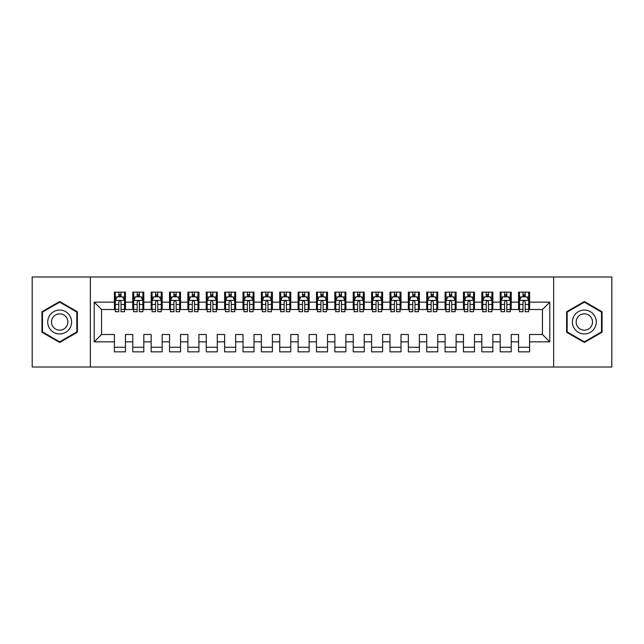 <?xml version="1.0" encoding="UTF-8"?>
<svg xmlns="http://www.w3.org/2000/svg" width="644" height="644" viewBox="0 0 644 644"><rect width="100%" height="100%" fill="white"/><g stroke="black" fill="none" stroke-linecap="round" stroke-linejoin="round"><path stroke-width="0.97" d="M553.655 367.008L611.8 367.008L611.8 276.992L553.655 276.992L553.655 367.008L90.345 367.008L90.345 276.992L32.2 276.992L32.2 367.008L90.345 367.008M553.655 276.992L90.345 276.992M94.201 341.843L94.201 302.157L114.407 302.157L114.407 309.506L101.551 309.506L101.551 334.494L94.201 341.843L114.407 341.843L114.407 351.849L125.435 351.849L125.435 341.843L132.777 341.843L132.777 351.849L143.805 351.849L143.805 341.843L151.155 341.843L151.155 351.849L162.175 351.849L162.175 341.843L169.525 341.843L169.525 351.849L180.545 351.849L180.545 341.843L187.895 341.843L187.895 351.849L198.916 351.849L198.916 341.843L206.265 341.843L206.265 351.849L217.286 351.849L217.286 341.843L224.635 341.843L224.635 351.849L235.656 351.849L235.656 341.843L243.005 341.843L243.005 351.849L254.026 351.849L254.026 341.843L261.375 341.843L261.375 351.849L272.396 351.849L272.396 341.843L279.746 341.843L279.746 351.849L290.766 351.849L290.766 341.843L298.116 341.843L298.116 351.849L309.144 351.849L309.144 341.843L316.486 341.843L316.486 351.849L327.514 351.849L327.514 341.843L334.856 341.843L334.856 351.849L345.884 351.849L345.884 341.843L353.234 341.843L353.234 351.849L364.254 351.849L364.254 341.843L371.604 341.843L371.604 351.849L382.625 351.849L382.625 341.843L389.974 341.843L389.974 351.849L400.995 351.849L400.995 341.843L408.344 341.843L408.344 351.849L419.365 351.849L419.365 341.843L426.714 341.843L426.714 351.849L437.735 351.849L437.735 341.843L445.084 341.843L445.084 351.849L456.105 351.849L456.105 341.843L463.455 341.843L463.455 351.849L474.475 351.849L474.475 341.843L481.825 341.843L481.825 351.849L492.845 351.849L492.845 341.843L500.195 341.843L500.195 351.849L511.223 351.849L511.223 341.843L518.565 341.843L518.565 351.849L529.593 351.849L529.593 334.494L542.449 334.494L542.449 309.506L529.593 309.506L529.593 302.157L549.799 302.157L549.799 341.843L529.593 341.843M529.593 302.157L529.593 292.151L518.565 292.151L518.565 302.157L511.223 302.157L511.223 292.151L500.195 292.151L500.195 302.157L492.845 302.157L492.845 292.151L481.825 292.151L481.825 302.157L474.475 302.157L474.475 292.151L463.455 292.151L463.455 302.157L456.105 302.157L456.105 292.151L445.084 292.151L445.084 302.157L437.735 302.157L437.735 292.151L426.714 292.151L426.714 302.157L419.365 302.157L419.365 292.151L408.344 292.151L408.344 302.157L400.995 302.157L400.995 292.151L389.974 292.151L389.974 302.157L382.625 302.157L382.625 292.151L371.604 292.151L371.604 302.157L364.254 302.157L364.254 292.151L353.234 292.151L353.234 302.157L345.884 302.157L345.884 292.151L334.856 292.151L334.856 302.157L327.514 302.157L327.514 292.151L316.486 292.151L316.486 302.157L309.144 302.157L309.144 292.151L298.116 292.151L298.116 302.157L290.766 302.157L290.766 292.151L279.746 292.151L279.746 302.157L272.396 302.157L272.396 292.151L261.375 292.151L261.375 302.157L254.026 302.157L254.026 292.151L243.005 292.151L243.005 302.157L235.656 302.157L235.656 292.151L224.635 292.151L224.635 302.157L217.286 302.157L217.286 292.151L206.265 292.151L206.265 302.157L198.916 302.157L198.916 292.151L187.895 292.151L187.895 302.157L180.545 302.157L180.545 292.151L169.525 292.151L169.525 302.157L162.175 302.157L162.175 292.151L151.155 292.151L151.155 302.157L143.805 302.157L143.805 292.151L132.777 292.151L132.777 302.157L125.435 302.157L125.435 292.151L114.407 292.151L114.407 302.157M511.223 341.843L511.223 334.494L518.565 334.494L518.565 341.843M549.799 302.157L542.449 309.506M492.845 341.843L492.845 334.494L500.195 334.494L500.195 341.843M518.565 302.157L518.565 309.506L511.223 309.506L511.223 302.157M474.475 341.843L474.475 334.494L481.825 334.494L481.825 341.843M500.195 302.157L500.195 309.506L492.845 309.506L492.845 302.157M456.105 341.843L456.105 334.494L463.455 334.494L463.455 341.843M481.825 302.157L481.825 309.506L474.475 309.506L474.475 302.157M437.735 341.843L437.735 334.494L445.084 334.494L445.084 341.843M463.455 302.157L463.455 309.506L456.105 309.506L456.105 302.157M419.365 341.843L419.365 334.494L426.714 334.494L426.714 341.843M445.084 302.157L445.084 309.506L437.735 309.506L437.735 302.157M400.995 341.843L400.995 334.494L408.344 334.494L408.344 341.843M426.714 302.157L426.714 309.506L419.365 309.506L419.365 302.157M382.625 341.843L382.625 334.494L389.974 334.494L389.974 341.843M408.344 302.157L408.344 309.506L400.995 309.506L400.995 302.157M364.254 341.843L364.254 334.494L371.604 334.494L371.604 341.843M389.974 302.157L389.974 309.506L382.625 309.506L382.625 302.157M345.884 341.843L345.884 334.494L353.234 334.494L353.234 341.843M371.604 302.157L371.604 309.506L364.254 309.506L364.254 302.157M327.514 341.843L327.514 334.494L334.856 334.494L334.856 341.843M353.234 302.157L353.234 309.506L345.884 309.506L345.884 302.157M309.144 341.843L309.144 334.494L316.486 334.494L316.486 341.843M334.856 302.157L334.856 309.506L327.514 309.506L327.514 302.157M290.766 341.843L290.766 334.494L298.116 334.494L298.116 341.843M316.486 302.157L316.486 309.506L309.144 309.506L309.144 302.157M272.396 341.843L272.396 334.494L279.746 334.494L279.746 341.843M298.116 302.157L298.116 309.506L290.766 309.506L290.766 302.157M254.026 341.843L254.026 334.494L261.375 334.494L261.375 341.843M279.746 302.157L279.746 309.506L272.396 309.506L272.396 302.157M235.656 341.843L235.656 334.494L243.005 334.494L243.005 341.843M261.375 302.157L261.375 309.506L254.026 309.506L254.026 302.157M217.286 341.843L217.286 334.494L224.635 334.494L224.635 341.843M243.005 302.157L243.005 309.506L235.656 309.506L235.656 302.157M198.916 341.843L198.916 334.494L206.265 334.494L206.265 341.843M224.635 302.157L224.635 309.506L217.286 309.506L217.286 302.157M180.545 341.843L180.545 334.494L187.895 334.494L187.895 341.843M206.265 302.157L206.265 309.506L198.916 309.506L198.916 302.157M162.175 341.843L162.175 334.494L169.525 334.494L169.525 341.843M187.895 302.157L187.895 309.506L180.545 309.506L180.545 302.157M143.805 341.843L143.805 334.494L151.155 334.494L151.155 341.843M169.525 302.157L169.525 309.506L162.175 309.506L162.175 302.157M125.435 341.843L125.435 334.494L132.777 334.494L132.777 341.843M151.155 302.157L151.155 309.506L143.805 309.506L143.805 302.157M101.551 334.494L114.407 334.494L114.407 341.843M132.777 302.157L132.777 309.506L125.435 309.506L125.435 302.157M518.565 296.739L519.483 296.739M522.976 296.739L525.182 296.739M528.676 296.739L529.593 296.739M500.195 296.739L501.113 296.739M504.606 296.739L506.812 296.739M510.298 296.739L511.223 296.739M481.825 296.739L482.742 296.739M486.236 296.739L488.442 296.739M491.927 296.739L492.845 296.739M463.455 296.739L464.372 296.739M467.866 296.739L470.072 296.739M473.557 296.739L474.475 296.739M445.084 296.739L446.002 296.739M449.496 296.739L451.702 296.739M455.187 296.739L456.105 296.739M426.714 296.739L427.632 296.739M431.126 296.739L433.323 296.739M436.817 296.739L437.735 296.739M408.344 296.739L409.262 296.739M412.756 296.739L414.953 296.739M418.447 296.739L419.365 296.739M389.974 296.739L390.892 296.739M394.378 296.739L396.583 296.739M400.077 296.739L400.995 296.739M371.604 296.739L372.522 296.739M376.007 296.739L378.213 296.739M381.707 296.739L382.625 296.739M353.234 296.739L354.152 296.739M357.637 296.739L359.843 296.739M363.337 296.739L364.254 296.739M334.856 296.739L335.782 296.739M339.267 296.739L341.473 296.739M344.967 296.739L345.884 296.739M316.486 296.739L317.403 296.739M320.897 296.739L323.103 296.739M326.597 296.739L327.514 296.739M298.116 296.739L299.033 296.739M302.527 296.739L304.733 296.739M308.218 296.739L309.144 296.739M279.746 296.739L280.663 296.739M284.157 296.739L286.363 296.739M289.848 296.739L290.766 296.739M261.375 296.739L262.293 296.739M265.787 296.739L267.993 296.739M271.478 296.739L272.396 296.739M243.005 296.739L243.923 296.739M247.417 296.739L249.622 296.739M253.108 296.739L254.026 296.739M224.635 296.739L225.553 296.739M229.047 296.739L231.244 296.739M234.738 296.739L235.656 296.739M206.265 296.739L207.183 296.739M210.677 296.739L212.874 296.739M216.368 296.739L217.286 296.739M187.895 296.739L188.813 296.739M192.298 296.739L194.504 296.739M197.998 296.739L198.916 296.739M169.525 296.739L170.443 296.739M173.928 296.739L176.134 296.739M179.628 296.739L180.545 296.739M151.155 296.739L152.073 296.739M155.558 296.739L157.764 296.739M161.258 296.739L162.175 296.739M132.777 296.739L133.702 296.739M137.188 296.739L139.394 296.739M142.888 296.739L143.805 296.739M114.407 296.739L115.324 296.739M118.818 296.739L121.024 296.739M124.517 296.739L125.435 296.739M114.407 347.261L125.435 347.261M132.777 347.261L143.805 347.261M151.155 347.261L162.175 347.261M169.525 347.261L180.545 347.261M187.895 347.261L198.916 347.261M206.265 347.261L217.286 347.261M224.635 347.261L235.656 347.261M243.005 347.261L254.026 347.261M261.375 347.261L272.396 347.261M279.746 347.261L290.766 347.261M298.116 347.261L309.144 347.261M316.486 347.261L327.514 347.261M334.856 347.261L345.884 347.261M353.234 347.261L364.254 347.261M371.604 347.261L382.625 347.261M389.974 347.261L400.995 347.261M408.344 347.261L419.365 347.261M426.714 347.261L437.735 347.261M445.084 347.261L456.105 347.261M463.455 347.261L474.475 347.261M481.825 347.261L492.845 347.261M500.195 347.261L511.223 347.261M518.565 347.261L529.593 347.261M94.201 302.157L101.551 309.506M542.449 334.494L549.799 341.843M77.393 311.768L59.667 301.529L41.941 311.768L41.941 332.232L59.667 342.471L77.393 332.232L77.393 311.768M566.607 311.768L566.607 332.232L584.333 342.471L602.06 332.232L602.06 311.768L584.333 301.529L566.607 311.768M121.024 294.533L118.818 294.533M124.517 309.41L121.024 309.41L121.024 311.712L124.517 311.712L124.517 300.507L122.674 296.836L117.168 296.836L115.324 300.507L115.324 311.712L118.818 311.712L118.818 309.41L115.324 309.41M115.324 300.507L115.324 292.151M124.517 300.507L124.517 292.151M118.818 296.836L118.818 292.151M121.024 292.151L121.024 296.836M121.024 309.41L121.024 301.883C120.291 300.466 119.551 300.466 118.818 301.883L118.818 309.41M139.394 294.533L137.188 294.533M142.888 309.41L139.394 309.41L139.394 311.712L142.888 311.712L142.888 300.507L141.044 296.836L135.538 296.836L133.702 300.507L133.702 311.712L137.188 311.712L137.188 309.41L133.702 309.41M133.702 300.507L133.702 292.151M142.888 300.507L142.888 292.151M137.188 296.836L137.188 292.151M139.394 292.151L139.394 296.836M139.394 309.41L139.394 301.883C138.661 300.466 137.929 300.466 137.188 301.883L137.188 309.41M157.764 294.533L155.558 294.533M161.258 309.41L157.764 309.41L157.764 311.712L161.258 311.712L161.258 300.507L159.414 296.836L153.908 296.836L152.073 300.507L152.073 311.712L155.558 311.712L155.558 309.41L152.073 309.41M152.073 300.507L152.073 292.151M161.258 300.507L161.258 292.151M155.558 296.836L155.558 292.151M157.764 292.151L157.764 296.836M157.764 309.41L157.764 301.883C157.031 300.466 156.299 300.466 155.558 301.883L155.558 309.41M70.003 316.027A11.938 11.938 0 0 0 53.694 311.656A11.938 11.938 0 0 0 49.322 327.973A11.938 11.938 0 0 0 65.632 332.344A11.938 11.938 0 0 0 70.003 316.027M66.743 317.911A8.179 8.179 0 0 0 55.577 314.924A8.179 8.179 0 0 0 52.583 326.089A8.179 8.179 0 0 0 63.748 329.076A8.179 8.179 0 0 0 66.743 317.911M59.667 341.835L42.488 331.918L42.488 312.082L59.667 302.165L76.837 312.082L76.837 331.918L59.667 341.835M594.678 316.027A11.938 11.938 0 0 0 578.368 311.656A11.938 11.938 0 0 0 573.997 327.973A11.938 11.938 0 0 0 590.307 332.344A11.938 11.938 0 0 0 594.678 316.027M591.417 317.911A8.179 8.179 0 0 0 580.252 314.924A8.179 8.179 0 0 0 577.257 326.089A8.179 8.179 0 0 0 588.423 329.076A8.179 8.179 0 0 0 591.417 317.911M584.333 341.835L567.163 331.918L567.163 312.082L584.333 302.165L601.512 312.082L601.512 331.918L584.333 341.835M176.134 294.533L173.928 294.533M179.628 309.41L176.134 309.41L176.134 311.712L179.628 311.712L179.628 300.507L177.792 296.836L172.278 296.836L170.443 300.507L170.443 311.712L173.928 311.712L173.928 309.41L170.443 309.41M170.443 300.507L170.443 292.151M179.628 300.507L179.628 292.151M173.928 296.836L173.928 292.151M176.134 292.151L176.134 296.836M176.134 309.41L176.134 301.883C175.401 300.466 174.669 300.466 173.928 301.883L173.928 309.41M194.504 294.533L192.298 294.533M197.998 309.41L194.504 309.41L194.504 311.712L197.998 311.712L197.998 300.507L196.162 296.836L190.648 296.836L188.813 300.507L188.813 311.712L192.298 311.712L192.298 309.41L188.813 309.41M188.813 300.507L188.813 292.151M197.998 300.507L197.998 292.151M192.298 296.836L192.298 292.151M194.504 292.151L194.504 296.836M194.504 309.41L194.504 301.883C193.772 300.466 193.039 300.466 192.298 301.883L192.298 309.41M212.874 294.533L210.677 294.533M216.368 309.41L212.874 309.41L212.874 311.712L216.368 311.712L216.368 300.507L214.532 296.836L209.018 296.836L207.183 300.507L207.183 311.712L210.677 311.712L210.677 309.41L207.183 309.41M207.183 300.507L207.183 292.151M216.368 300.507L216.368 292.151M210.677 296.836L210.677 292.151M212.874 292.151L212.874 296.836M212.874 309.41L212.874 301.883C212.142 300.466 211.409 300.466 210.677 301.883L210.677 309.41M231.244 294.533L229.047 294.533M234.738 309.41L231.244 309.41L231.244 311.712L234.738 311.712L234.738 300.507L232.903 296.836L227.388 296.836L225.553 300.507L225.553 311.712L229.047 311.712L229.047 309.41L225.553 309.41M225.553 300.507L225.553 292.151M234.738 300.507L234.738 292.151M229.047 296.836L229.047 292.151M231.244 292.151L231.244 296.836M231.244 309.41L231.244 301.883C230.512 300.466 229.779 300.466 229.047 301.883L229.047 309.41M249.622 294.533L247.417 294.533M253.108 309.41L249.622 309.41L249.622 311.712L253.108 311.712L253.108 300.507L251.273 296.836L245.758 296.836L243.923 300.507L243.923 311.712L247.417 311.712L247.417 309.41L243.923 309.41M243.923 300.507L243.923 292.151M253.108 300.507L253.108 292.151M247.417 296.836L247.417 292.151M249.622 292.151L249.622 296.836M249.622 309.41L249.622 301.883C248.882 300.466 248.149 300.466 247.417 301.883L247.417 309.41M267.993 294.533L265.787 294.533M271.478 309.41L267.993 309.41L267.993 311.712L271.478 311.712L271.478 300.507L269.643 296.836L264.129 296.836L262.293 300.507L262.293 311.712L265.787 311.712L265.787 309.41L262.293 309.41M262.293 300.507L262.293 292.151M271.478 300.507L271.478 292.151M265.787 296.836L265.787 292.151M267.993 292.151L267.993 296.836M267.993 309.41L267.993 301.883C267.252 300.466 266.519 300.466 265.787 301.883L265.787 309.41M286.363 294.533L284.157 294.533M289.848 309.41L286.363 309.41L286.363 311.712L289.848 311.712L289.848 300.507L288.013 296.836L282.507 296.836L280.663 300.507L280.663 311.712L284.157 311.712L284.157 309.41L280.663 309.41M280.663 300.507L280.663 292.151M289.848 300.507L289.848 292.151M284.157 296.836L284.157 292.151M286.363 292.151L286.363 296.836M286.363 309.41L286.363 301.883C285.63 300.466 284.889 300.466 284.157 301.883L284.157 309.41M304.733 294.533L302.527 294.533M308.218 309.41L304.733 309.41L304.733 311.712L308.218 311.712L308.218 300.507L306.383 296.836L300.877 296.836L299.033 300.507L299.033 311.712L302.527 311.712L302.527 309.41L299.033 309.41M299.033 300.507L299.033 292.151M308.218 300.507L308.218 292.151M302.527 296.836L302.527 292.151M304.733 292.151L304.733 296.836M304.733 309.41L304.733 301.883C304 300.466 303.26 300.466 302.527 301.883L302.527 309.41M323.103 294.533L320.897 294.533M326.597 309.41L323.103 309.41L323.103 311.712L326.597 311.712L326.597 300.507L324.753 296.836L319.247 296.836L317.403 300.507L317.403 311.712L320.897 311.712L320.897 309.41L317.403 309.41M317.403 300.507L317.403 292.151M326.597 300.507L326.597 292.151M320.897 296.836L320.897 292.151M323.103 292.151L323.103 296.836M323.103 309.41L323.103 301.883C322.37 300.466 321.63 300.466 320.897 301.883L320.897 309.41M341.473 294.533L339.267 294.533M344.967 309.41L341.473 309.41L341.473 311.712L344.967 311.712L344.967 300.507L343.123 296.836L337.617 296.836L335.782 300.507L335.782 311.712L339.267 311.712L339.267 309.41L335.782 309.41M335.782 300.507L335.782 292.151M344.967 300.507L344.967 292.151M339.267 296.836L339.267 292.151M341.473 292.151L341.473 296.836M341.473 309.41L341.473 301.883C340.74 300.466 340.008 300.466 339.267 301.883L339.267 309.41M359.843 294.533L357.637 294.533M363.337 309.41L359.843 309.41L359.843 311.712L363.337 311.712L363.337 300.507L361.493 296.836L355.987 296.836L354.152 300.507L354.152 311.712L357.637 311.712L357.637 309.41L354.152 309.41M354.152 300.507L354.152 292.151M363.337 300.507L363.337 292.151M357.637 296.836L357.637 292.151M359.843 292.151L359.843 296.836M359.843 309.41L359.843 301.883C359.111 300.466 358.378 300.466 357.637 301.883L357.637 309.41M378.213 294.533L376.007 294.533M381.707 309.41L378.213 309.41L378.213 311.712L381.707 311.712L381.707 300.507L379.871 296.836L374.357 296.836L372.522 300.507L372.522 311.712L376.007 311.712L376.007 309.41L372.522 309.41M372.522 300.507L372.522 292.151M381.707 300.507L381.707 292.151M376.007 296.836L376.007 292.151M378.213 292.151L378.213 296.836M378.213 309.41L378.213 301.883C377.481 300.466 376.748 300.466 376.007 301.883L376.007 309.41M396.583 294.533L394.378 294.533M400.077 309.41L396.583 309.41L396.583 311.712L400.077 311.712L400.077 300.507L398.242 296.836L392.727 296.836L390.892 300.507L390.892 311.712L394.378 311.712L394.378 309.41L390.892 309.41M390.892 300.507L390.892 292.151M400.077 300.507L400.077 292.151M394.378 296.836L394.378 292.151M396.583 292.151L396.583 296.836M396.583 309.41L396.583 301.883C395.851 300.466 395.118 300.466 394.378 301.883L394.378 309.41M414.953 294.533L412.756 294.533M418.447 309.41L414.953 309.41L414.953 311.712L418.447 311.712L418.447 300.507L416.612 296.836L411.097 296.836L409.262 300.507L409.262 311.712L412.756 311.712L412.756 309.41L409.262 309.41M409.262 300.507L409.262 292.151M418.447 300.507L418.447 292.151M412.756 296.836L412.756 292.151M414.953 292.151L414.953 296.836M414.953 309.41L414.953 301.883C414.221 300.466 413.488 300.466 412.756 301.883L412.756 309.41M433.323 294.533L431.126 294.533M436.817 309.41L433.323 309.41L433.323 311.712L436.817 311.712L436.817 300.507L434.982 296.836L429.468 296.836L427.632 300.507L427.632 311.712L431.126 311.712L431.126 309.41L427.632 309.41M427.632 300.507L427.632 292.151M436.817 300.507L436.817 292.151M431.126 296.836L431.126 292.151M433.323 292.151L433.323 296.836M433.323 309.41L433.323 301.883C432.591 300.466 431.858 300.466 431.126 301.883L431.126 309.41M451.702 294.533L449.496 294.533M455.187 309.41L451.702 309.41L451.702 311.712L455.187 311.712L455.187 300.507L453.352 296.836L447.838 296.836L446.002 300.507L446.002 311.712L449.496 311.712L449.496 309.41L446.002 309.41M446.002 300.507L446.002 292.151M455.187 300.507L455.187 292.151M449.496 296.836L449.496 292.151M451.702 292.151L451.702 296.836M451.702 309.41L451.702 301.883C450.961 300.466 450.228 300.466 449.496 301.883L449.496 309.41M470.072 294.533L467.866 294.533M473.557 309.41L470.072 309.41L470.072 311.712L473.557 311.712L473.557 300.507L471.722 296.836L466.208 296.836L464.372 300.507L464.372 311.712L467.866 311.712L467.866 309.41L464.372 309.41M464.372 300.507L464.372 292.151M473.557 300.507L473.557 292.151M467.866 296.836L467.866 292.151M470.072 292.151L470.072 296.836M470.072 309.41L470.072 301.883C469.339 300.466 468.599 300.466 467.866 301.883L467.866 309.41M488.442 294.533L486.236 294.533M491.927 309.41L488.442 309.41L488.442 311.712L491.927 311.712L491.927 300.507L490.092 296.836L484.586 296.836L482.742 300.507L482.742 311.712L486.236 311.712L486.236 309.41L482.742 309.41M482.742 300.507L482.742 292.151M491.927 300.507L491.927 292.151M486.236 296.836L486.236 292.151M488.442 292.151L488.442 296.836M488.442 309.41L488.442 301.883C487.709 300.466 486.969 300.466 486.236 301.883L486.236 309.41M506.812 294.533L504.606 294.533M510.298 309.41L506.812 309.41L506.812 311.712L510.298 311.712L510.298 300.507L508.462 296.836L502.956 296.836L501.113 300.507L501.113 311.712L504.606 311.712L504.606 309.41L501.113 309.41M501.113 300.507L501.113 292.151M510.298 300.507L510.298 292.151M504.606 296.836L504.606 292.151M506.812 292.151L506.812 296.836M506.812 309.41L506.812 301.883C506.079 300.466 505.339 300.466 504.606 301.883L504.606 309.41M525.182 294.533L522.976 294.533M528.676 309.41L525.182 309.41L525.182 311.712L528.676 311.712L528.676 300.507L526.832 296.836L521.326 296.836L519.483 300.507L519.483 311.712L522.976 311.712L522.976 309.41L519.483 309.41M519.483 300.507L519.483 292.151M528.676 300.507L528.676 292.151M522.976 296.836L522.976 292.151M525.182 292.151L525.182 296.836M525.182 309.41L525.182 301.883C524.449 300.466 523.709 300.466 522.976 301.883L522.976 309.41M124.469 300.418L115.373 300.418M115.324 297.053L117.055 297.053M122.787 297.053L124.517 297.053M118.818 304.483L115.324 304.483M124.517 304.483L121.024 304.483M121.024 295.709L118.818 295.709M142.839 300.418L133.743 300.418M133.702 297.053L135.425 297.053M141.157 297.053L142.888 297.053M137.188 304.483L133.702 304.483M142.888 304.483L139.394 304.483M139.394 295.709L137.188 295.709M161.209 300.418L152.113 300.418M152.073 297.053L153.795 297.053M159.527 297.053L161.258 297.053M155.558 304.483L152.073 304.483M161.258 304.483L157.764 304.483M157.764 295.709L155.558 295.709M179.579 300.418L170.483 300.418M170.443 297.053L172.165 297.053M177.897 297.053L179.628 297.053M173.928 304.483L170.443 304.483M179.628 304.483L176.134 304.483M176.134 295.709L173.928 295.709M197.95 300.418L188.861 300.418M188.813 297.053L190.535 297.053M196.267 297.053L197.998 297.053M192.298 304.483L188.813 304.483M197.998 304.483L194.504 304.483M194.504 295.709L192.298 295.709M216.32 300.418L207.231 300.418M207.183 297.053L208.906 297.053M214.637 297.053L216.368 297.053M210.677 304.483L207.183 304.483M216.368 304.483L212.874 304.483M212.874 295.709L210.677 295.709M234.69 300.418L225.601 300.418M225.553 297.053L227.284 297.053M233.015 297.053L234.738 297.053M229.047 304.483L225.553 304.483M234.738 304.483L231.244 304.483M231.244 295.709L229.047 295.709M253.06 300.418L243.971 300.418M243.923 297.053L245.654 297.053M251.385 297.053L253.108 297.053M247.417 304.483L243.923 304.483M253.108 304.483L249.622 304.483M249.622 295.709L247.417 295.709M271.438 300.418L262.341 300.418M262.293 297.053L264.024 297.053M269.756 297.053L271.478 297.053M265.787 304.483L262.293 304.483M271.478 304.483L267.993 304.483M267.993 295.709L265.787 295.709M289.808 300.418L280.712 300.418M280.663 297.053L282.394 297.053M288.126 297.053L289.848 297.053M284.157 304.483L280.663 304.483M289.848 304.483L286.363 304.483M286.363 295.709L284.157 295.709M308.178 300.418L299.082 300.418M299.033 297.053L300.764 297.053M306.496 297.053L308.218 297.053M302.527 304.483L299.033 304.483M308.218 304.483L304.733 304.483M304.733 295.709L302.527 295.709M326.548 300.418L317.452 300.418M317.403 297.053L319.134 297.053M324.866 297.053L326.597 297.053M320.897 304.483L317.403 304.483M326.597 304.483L323.103 304.483M323.103 295.709L320.897 295.709M344.918 300.418L335.822 300.418M335.782 297.053L337.504 297.053M343.236 297.053L344.967 297.053M339.267 304.483L335.782 304.483M344.967 304.483L341.473 304.483M341.473 295.709L339.267 295.709M363.288 300.418L354.192 300.418M354.152 297.053L355.874 297.053M361.606 297.053L363.337 297.053M357.637 304.483L354.152 304.483M363.337 304.483L359.843 304.483M359.843 295.709L357.637 295.709M381.659 300.418L372.562 300.418M372.522 297.053L374.245 297.053M379.976 297.053L381.707 297.053M376.007 304.483L372.522 304.483M381.707 304.483L378.213 304.483M378.213 295.709L376.007 295.709M400.029 300.418L390.94 300.418M390.892 297.053L392.615 297.053M398.346 297.053L400.077 297.053M394.378 304.483L390.892 304.483M400.077 304.483L396.583 304.483M396.583 295.709L394.378 295.709M418.399 300.418L409.31 300.418M409.262 297.053L410.985 297.053M416.716 297.053L418.447 297.053M412.756 304.483L409.262 304.483M418.447 304.483L414.953 304.483M414.953 295.709L412.756 295.709M436.769 300.418L427.68 300.418M427.632 297.053L429.363 297.053M435.094 297.053L436.817 297.053M431.126 304.483L427.632 304.483M436.817 304.483L433.323 304.483M433.323 295.709L431.126 295.709M455.139 300.418L446.051 300.418M446.002 297.053L447.733 297.053M453.465 297.053L455.187 297.053M449.496 304.483L446.002 304.483M455.187 304.483L451.702 304.483M451.702 295.709L449.496 295.709M473.517 300.418L464.421 300.418M464.372 297.053L466.103 297.053M471.835 297.053L473.557 297.053M467.866 304.483L464.372 304.483M473.557 304.483L470.072 304.483M470.072 295.709L467.866 295.709M491.887 300.418L482.791 300.418M482.742 297.053L484.473 297.053M490.205 297.053L491.927 297.053M486.236 304.483L482.742 304.483M491.927 304.483L488.442 304.483M488.442 295.709L486.236 295.709M510.257 300.418L501.161 300.418M501.113 297.053L502.843 297.053M508.575 297.053L510.298 297.053M504.606 304.483L501.113 304.483M510.298 304.483L506.812 304.483M506.812 295.709L504.606 295.709M528.627 300.418L519.531 300.418M519.483 297.053L521.213 297.053M526.945 297.053L528.676 297.053M522.976 304.483L519.483 304.483M528.676 304.483L525.182 304.483M525.182 295.709L522.976 295.709"/></g></svg>
